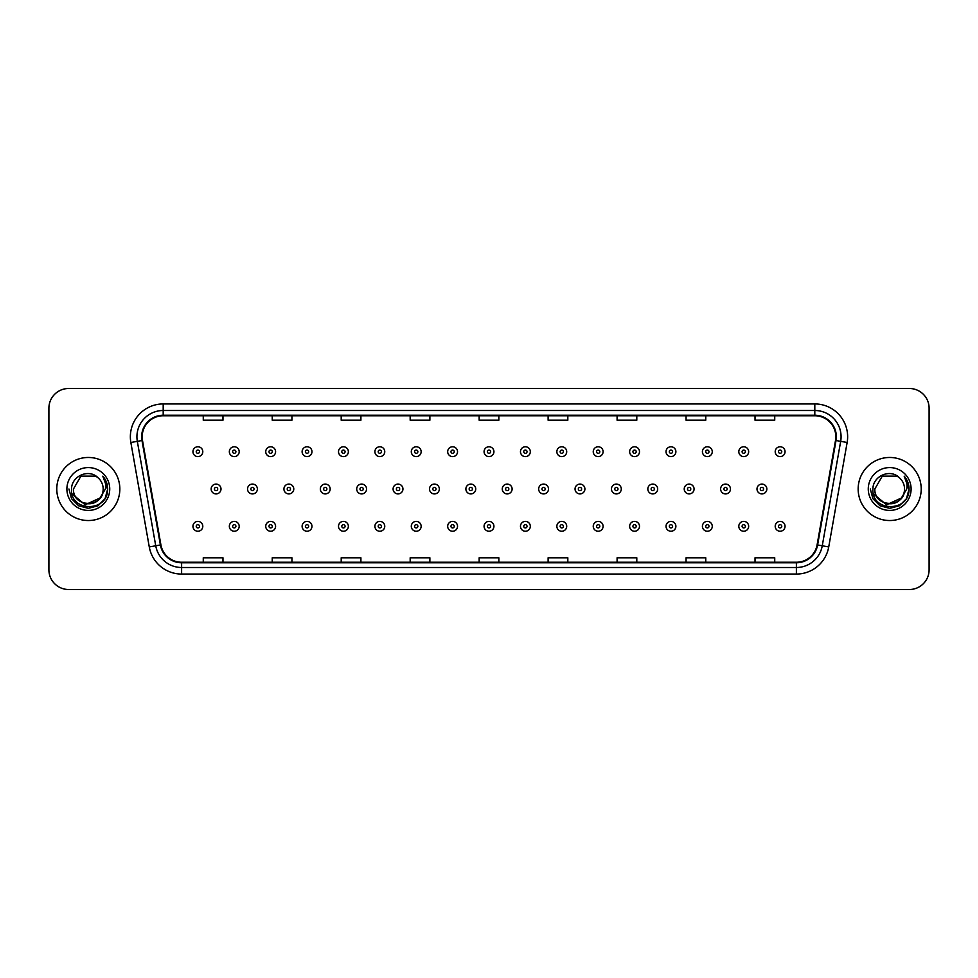 <?xml version="1.0" encoding="UTF-8"?>
<svg xmlns="http://www.w3.org/2000/svg" width="978" height="978" viewBox="0 0 978 978"><rect width="100%" height="100%" fill="white"/><g stroke="black" fill="none" stroke-linecap="round" stroke-linejoin="round"><path stroke-width="1.47" d="M56.785 489A31.528 31.528 0 0 0 88.313 520.528A31.528 31.528 0 0 0 119.842 489A31.528 31.528 0 0 0 88.313 457.472A31.528 31.528 0 0 0 56.785 489A31.528 31.528 0 0 0 88.313 520.528A31.528 31.528 0 0 0 119.842 489A31.528 31.528 0 0 0 88.313 457.472A31.528 31.528 0 0 0 56.785 489M858.158 489A31.528 31.528 0 0 0 889.687 520.528A31.528 31.528 0 0 0 921.215 489A31.528 31.528 0 0 0 889.687 457.472A31.528 31.528 0 0 0 858.158 489A31.528 31.528 0 0 0 889.687 520.528A31.528 31.528 0 0 0 921.215 489A31.528 31.528 0 0 0 889.687 457.472A31.528 31.528 0 0 0 858.158 489M142.177 436.775A21.015 21.015 0 0 1 163.192 415.76L814.808 415.76A21.015 21.015 0 0 1 835.505 440.43L817.095 544.868A21.015 21.015 0 0 1 796.385 562.24L181.615 562.24A21.015 21.015 0 0 1 160.905 544.868L142.495 440.43A21.015 21.015 0 0 1 142.177 436.775M141.651 436.775A21.54 21.54 0 0 0 141.981 440.516L160.392 544.966A21.54 21.54 0 0 0 181.615 562.766L796.385 562.766A21.54 21.54 0 0 0 817.608 544.966L836.019 440.516A21.54 21.54 0 0 0 814.808 415.234L163.192 415.234A21.54 21.54 0 0 0 141.651 436.775M130.856 442.484A32.849 32.849 0 0 1 163.192 403.938L814.808 403.938A32.849 32.849 0 0 1 847.144 442.484L828.733 546.922A32.849 32.849 0 0 1 796.385 574.062L181.615 574.062A32.849 32.849 0 0 1 149.267 546.922L130.856 442.484L137.323 441.347A26.272 26.272 0 0 1 163.192 410.503L814.808 410.503A26.272 26.272 0 0 1 840.677 441.347L822.266 545.785A26.272 26.272 0 0 1 796.385 567.497L181.615 567.497A26.272 26.272 0 0 1 155.734 545.785L137.323 441.347A26.272 26.272 0 0 1 136.92 436.775M929.1 408.205A19.707 19.707 0 0 0 909.393 388.498L68.607 388.498A19.707 19.707 0 0 0 48.9 408.205L48.9 569.795A19.707 19.707 0 0 0 68.607 589.502L909.393 589.502A19.707 19.707 0 0 0 929.1 569.795L929.1 408.205L929.1 569.795M479.147 415.76L479.147 420.21L498.853 420.21L498.853 415.76M410.173 415.76L410.173 420.21L429.88 420.21L429.88 415.76M341.2 415.76L341.2 420.21L360.906 420.21L360.906 415.76M272.239 415.76L272.239 420.21L291.945 420.21L291.945 415.76M203.265 415.76L203.265 420.21L222.972 420.21L222.972 415.76M548.12 415.76L548.12 420.21L567.827 420.21L567.827 415.76M617.094 415.76L617.094 420.21L636.8 420.21L636.8 415.76M686.055 415.76L686.055 420.21L705.761 420.21L705.761 415.76M755.028 415.76L755.028 420.21L774.735 420.21L774.735 415.76M498.853 562.24L498.853 557.79L479.147 557.79L479.147 562.24M429.88 562.24L429.88 557.79L410.173 557.79L410.173 562.24M360.906 562.24L360.906 557.79L341.2 557.79L341.2 562.24M291.945 562.24L291.945 557.79L272.239 557.79L272.239 562.24M222.972 562.24L222.972 557.79L203.265 557.79L203.265 562.24M567.827 562.24L567.827 557.79L548.12 557.79L548.12 562.24M636.8 562.24L636.8 557.79L617.094 557.79L617.094 562.24M705.761 562.24L705.761 557.79L686.055 557.79L686.055 562.24M774.735 562.24L774.735 557.79L755.028 557.79L755.028 562.24M48.9 408.205L48.9 569.795M909.393 388.498L68.607 388.498M68.607 589.502L909.393 589.502M202.801 451.689A4.927 4.927 0 0 1 197.874 456.616A4.927 4.927 0 0 1 192.947 451.689A4.927 4.927 0 0 1 197.874 446.763A4.927 4.927 0 0 1 202.801 451.689A4.927 4.927 0 0 0 197.874 446.763A4.927 4.927 0 0 0 192.947 451.689M211.15 489A4.927 4.927 0 0 1 216.077 484.073A4.927 4.927 0 0 1 221.004 489A4.927 4.927 0 0 1 216.077 493.927A4.927 4.927 0 0 1 211.15 489A4.927 4.927 0 0 0 216.077 493.927A4.927 4.927 0 0 0 221.004 489M192.947 526.311A4.927 4.927 0 0 1 197.874 521.384A4.927 4.927 0 0 1 202.801 526.311A4.927 4.927 0 0 1 197.874 531.237A4.927 4.927 0 0 1 192.947 526.311A4.927 4.927 0 0 0 197.874 531.237A4.927 4.927 0 0 0 202.801 526.311M239.194 451.689A4.927 4.927 0 0 1 234.268 456.616A4.927 4.927 0 0 1 229.341 451.689A4.927 4.927 0 0 1 234.268 446.763A4.927 4.927 0 0 1 239.194 451.689A4.927 4.927 0 0 0 234.268 446.763A4.927 4.927 0 0 0 229.341 451.689M275.588 451.689A4.927 4.927 0 0 1 270.661 456.616A4.927 4.927 0 0 1 265.735 451.689A4.927 4.927 0 0 1 270.661 446.763A4.927 4.927 0 0 1 275.588 451.689A4.927 4.927 0 0 0 270.661 446.763A4.927 4.927 0 0 0 265.735 451.689M311.97 451.689A4.927 4.927 0 0 1 307.043 456.616A4.927 4.927 0 0 1 302.116 451.689A4.927 4.927 0 0 1 307.043 446.763A4.927 4.927 0 0 1 311.97 451.689A4.927 4.927 0 0 0 307.043 446.763A4.927 4.927 0 0 0 302.116 451.689M348.364 451.689A4.927 4.927 0 0 1 343.437 456.616A4.927 4.927 0 0 1 338.51 451.689A4.927 4.927 0 0 1 343.437 446.763A4.927 4.927 0 0 1 348.364 451.689A4.927 4.927 0 0 0 343.437 446.763A4.927 4.927 0 0 0 338.51 451.689M247.532 489A4.927 4.927 0 0 1 252.458 484.073A4.927 4.927 0 0 1 257.385 489A4.927 4.927 0 0 1 252.458 493.927A4.927 4.927 0 0 1 247.532 489A4.927 4.927 0 0 0 252.458 493.927A4.927 4.927 0 0 0 257.385 489M283.926 489A4.927 4.927 0 0 1 288.852 484.073A4.927 4.927 0 0 1 293.779 489A4.927 4.927 0 0 1 288.852 493.927A4.927 4.927 0 0 1 283.926 489A4.927 4.927 0 0 0 288.852 493.927A4.927 4.927 0 0 0 293.779 489M320.319 489A4.927 4.927 0 0 1 325.246 484.073A4.927 4.927 0 0 1 330.173 489A4.927 4.927 0 0 1 325.246 493.927A4.927 4.927 0 0 1 320.319 489A4.927 4.927 0 0 0 325.246 493.927A4.927 4.927 0 0 0 330.173 489M103.167 489C104.071 508.157 72.555 508.157 73.46 489L80.893 476.139L95.734 476.139L98.044 477.777C88.925 468.23 71.382 476.103 71.553 489C69.878 511.922 107.042 512.521 107.641 490.112L107.678 489C107.617 484.134 106.003 479.856 102.812 476.164C105.233 480.149 106.089 484.428 105.379 489L99.695 498.535A14.853 14.853 0 0 0 103.167 489C104.071 508.157 72.555 508.157 73.46 489C72.555 508.157 104.071 508.157 103.167 489A14.853 14.853 0 0 0 98.044 477.777M99.695 498.535C91.81 509.196 72.69 502.374 73.46 489M100.636 497.741L85.147 504.77L72.005 493.817M66.895 489A21.418 21.418 0 0 0 88.313 510.418A21.418 21.418 0 0 0 109.732 489A21.418 21.418 0 0 0 88.313 467.582A21.418 21.418 0 0 0 66.895 489M102.812 476.164L107.666 489.562L106.761 483.132L107.666 489.562L106.761 483.132L107.666 489.562L102.959 476.335L107.666 489.562L102.959 476.335L107.678 489L105.086 498.682L97.996 505.773L88.313 508.364L78.631 505.773L71.541 498.682L68.949 489M102.959 476.335L107.666 489.575M904.54 489C905.445 508.157 873.929 508.157 874.833 489L882.266 476.139L897.107 476.139L899.418 477.777C890.298 468.23 872.755 476.103 872.926 489C871.251 511.922 908.415 512.521 909.027 490.112L909.051 489C909.002 484.134 907.376 479.856 904.185 476.164C906.618 480.149 907.462 484.428 906.753 489L901.068 498.535A14.853 14.853 0 0 0 904.54 489C905.445 508.157 873.929 508.157 874.833 489C873.929 508.157 905.445 508.157 904.54 489A14.853 14.853 0 0 0 899.418 477.777M901.068 498.535C893.183 509.196 874.063 502.374 874.833 489M902.009 497.741L886.52 504.77L873.391 493.817M868.268 489A21.418 21.418 0 0 0 889.687 510.418A21.418 21.418 0 0 0 911.105 489A21.418 21.418 0 0 0 889.687 467.582A21.418 21.418 0 0 0 868.268 489M904.185 476.164L909.039 489.562L908.146 483.132L909.051 489M870.322 489L872.914 498.682L880.004 505.773L889.687 508.364L899.369 505.773L906.459 498.682L909.051 489L904.332 476.335L909.039 489.562L904.479 476.494M904.332 476.335L909.039 489.575M384.757 451.689A4.927 4.927 0 0 1 379.831 456.616A4.927 4.927 0 0 1 374.904 451.689A4.927 4.927 0 0 1 379.831 446.763A4.927 4.927 0 0 1 384.757 451.689A4.927 4.927 0 0 0 379.831 446.763A4.927 4.927 0 0 0 374.904 451.689M421.151 451.689A4.927 4.927 0 0 1 416.225 456.616A4.927 4.927 0 0 1 411.298 451.689A4.927 4.927 0 0 1 416.225 446.763A4.927 4.927 0 0 1 421.151 451.689A4.927 4.927 0 0 0 416.225 446.763A4.927 4.927 0 0 0 411.298 451.689M457.533 451.689A4.927 4.927 0 0 1 452.606 456.616A4.927 4.927 0 0 1 447.679 451.689A4.927 4.927 0 0 1 452.606 446.763A4.927 4.927 0 0 1 457.533 451.689A4.927 4.927 0 0 0 452.606 446.763A4.927 4.927 0 0 0 447.679 451.689M356.713 489A4.927 4.927 0 0 1 361.628 484.073A4.927 4.927 0 0 1 366.554 489A4.927 4.927 0 0 1 361.628 493.927A4.927 4.927 0 0 1 356.713 489A4.927 4.927 0 0 0 361.628 493.927A4.927 4.927 0 0 0 366.554 489M393.095 489A4.927 4.927 0 0 1 398.022 484.073A4.927 4.927 0 0 1 402.948 489A4.927 4.927 0 0 1 398.022 493.927A4.927 4.927 0 0 1 393.095 489A4.927 4.927 0 0 0 398.022 493.927A4.927 4.927 0 0 0 402.948 489M429.489 489A4.927 4.927 0 0 1 434.415 484.073A4.927 4.927 0 0 1 439.342 489A4.927 4.927 0 0 1 434.415 493.927A4.927 4.927 0 0 1 429.489 489A4.927 4.927 0 0 0 434.415 493.927A4.927 4.927 0 0 0 439.342 489M493.927 451.689A4.927 4.927 0 0 1 489 456.616A4.927 4.927 0 0 1 484.073 451.689A4.927 4.927 0 0 1 489 446.763A4.927 4.927 0 0 1 493.927 451.689A4.927 4.927 0 0 0 489 446.763A4.927 4.927 0 0 0 484.073 451.689M530.32 451.689A4.927 4.927 0 0 1 525.394 456.616A4.927 4.927 0 0 1 520.467 451.689A4.927 4.927 0 0 1 525.394 446.763A4.927 4.927 0 0 1 530.32 451.689A4.927 4.927 0 0 0 525.394 446.763A4.927 4.927 0 0 0 520.467 451.689M566.702 451.689A4.927 4.927 0 0 1 561.775 456.616A4.927 4.927 0 0 1 556.849 451.689A4.927 4.927 0 0 1 561.775 446.763A4.927 4.927 0 0 1 566.702 451.689A4.927 4.927 0 0 0 561.775 446.763A4.927 4.927 0 0 0 556.849 451.689M603.096 451.689A4.927 4.927 0 0 1 598.169 456.616A4.927 4.927 0 0 1 593.243 451.689A4.927 4.927 0 0 1 598.169 446.763A4.927 4.927 0 0 1 603.096 451.689A4.927 4.927 0 0 0 598.169 446.763A4.927 4.927 0 0 0 593.243 451.689M639.49 451.689A4.927 4.927 0 0 1 634.563 456.616A4.927 4.927 0 0 1 629.636 451.689A4.927 4.927 0 0 1 634.563 446.763A4.927 4.927 0 0 1 639.49 451.689A4.927 4.927 0 0 0 634.563 446.763A4.927 4.927 0 0 0 629.636 451.689M465.883 489A4.927 4.927 0 0 1 470.809 484.073A4.927 4.927 0 0 1 475.736 489A4.927 4.927 0 0 1 470.809 493.927A4.927 4.927 0 0 1 465.883 489A4.927 4.927 0 0 0 470.809 493.927A4.927 4.927 0 0 0 475.736 489M502.264 489A4.927 4.927 0 0 1 507.191 484.073A4.927 4.927 0 0 1 512.117 489A4.927 4.927 0 0 1 507.191 493.927A4.927 4.927 0 0 1 502.264 489A4.927 4.927 0 0 0 507.191 493.927A4.927 4.927 0 0 0 512.117 489M538.658 489A4.927 4.927 0 0 1 543.585 484.073A4.927 4.927 0 0 1 548.511 489A4.927 4.927 0 0 1 543.585 493.927A4.927 4.927 0 0 1 538.658 489A4.927 4.927 0 0 0 543.585 493.927A4.927 4.927 0 0 0 548.511 489M575.052 489A4.927 4.927 0 0 1 579.978 484.073A4.927 4.927 0 0 1 584.905 489A4.927 4.927 0 0 1 579.978 493.927A4.927 4.927 0 0 1 575.052 489A4.927 4.927 0 0 0 579.978 493.927A4.927 4.927 0 0 0 584.905 489M611.446 489A4.927 4.927 0 0 1 616.372 484.073A4.927 4.927 0 0 1 621.287 489A4.927 4.927 0 0 1 616.372 493.927A4.927 4.927 0 0 1 611.446 489A4.927 4.927 0 0 0 616.372 493.927A4.927 4.927 0 0 0 621.287 489M675.884 451.689A4.927 4.927 0 0 1 670.957 456.616A4.927 4.927 0 0 1 666.03 451.689A4.927 4.927 0 0 1 670.957 446.763A4.927 4.927 0 0 1 675.884 451.689A4.927 4.927 0 0 0 670.957 446.763A4.927 4.927 0 0 0 666.03 451.689M712.265 451.689A4.927 4.927 0 0 1 707.338 456.616A4.927 4.927 0 0 1 702.412 451.689A4.927 4.927 0 0 1 707.338 446.763A4.927 4.927 0 0 1 712.265 451.689A4.927 4.927 0 0 0 707.338 446.763A4.927 4.927 0 0 0 702.412 451.689M748.659 451.689A4.927 4.927 0 0 1 743.732 456.616A4.927 4.927 0 0 1 738.806 451.689A4.927 4.927 0 0 1 743.732 446.763A4.927 4.927 0 0 1 748.659 451.689A4.927 4.927 0 0 0 743.732 446.763A4.927 4.927 0 0 0 738.806 451.689M785.053 451.689A4.927 4.927 0 0 1 780.126 456.616A4.927 4.927 0 0 1 775.199 451.689A4.927 4.927 0 0 1 780.126 446.763A4.927 4.927 0 0 1 785.053 451.689A4.927 4.927 0 0 0 780.126 446.763A4.927 4.927 0 0 0 775.199 451.689M647.827 489A4.927 4.927 0 0 1 652.754 484.073A4.927 4.927 0 0 1 657.681 489A4.927 4.927 0 0 1 652.754 493.927A4.927 4.927 0 0 1 647.827 489A4.927 4.927 0 0 0 652.754 493.927A4.927 4.927 0 0 0 657.681 489M684.221 489A4.927 4.927 0 0 1 689.148 484.073A4.927 4.927 0 0 1 694.074 489A4.927 4.927 0 0 1 689.148 493.927A4.927 4.927 0 0 1 684.221 489A4.927 4.927 0 0 0 689.148 493.927A4.927 4.927 0 0 0 694.074 489M720.615 489A4.927 4.927 0 0 1 725.542 484.073A4.927 4.927 0 0 1 730.468 489A4.927 4.927 0 0 1 725.542 493.927A4.927 4.927 0 0 1 720.615 489A4.927 4.927 0 0 0 725.542 493.927A4.927 4.927 0 0 0 730.468 489M756.996 489A4.927 4.927 0 0 1 761.923 484.073A4.927 4.927 0 0 1 766.85 489A4.927 4.927 0 0 1 761.923 493.927A4.927 4.927 0 0 1 756.996 489A4.927 4.927 0 0 0 761.923 493.927A4.927 4.927 0 0 0 766.85 489M229.341 526.311A4.927 4.927 0 0 1 234.268 521.384A4.927 4.927 0 0 1 239.194 526.311A4.927 4.927 0 0 1 234.268 531.237A4.927 4.927 0 0 1 229.341 526.311A4.927 4.927 0 0 0 234.268 531.237A4.927 4.927 0 0 0 239.194 526.311M265.735 526.311A4.927 4.927 0 0 1 270.661 521.384A4.927 4.927 0 0 1 275.588 526.311A4.927 4.927 0 0 1 270.661 531.237A4.927 4.927 0 0 1 265.735 526.311A4.927 4.927 0 0 0 270.661 531.237A4.927 4.927 0 0 0 275.588 526.311M302.116 526.311A4.927 4.927 0 0 1 307.043 521.384A4.927 4.927 0 0 1 311.97 526.311A4.927 4.927 0 0 1 307.043 531.237A4.927 4.927 0 0 1 302.116 526.311A4.927 4.927 0 0 0 307.043 531.237A4.927 4.927 0 0 0 311.97 526.311M338.51 526.311A4.927 4.927 0 0 1 343.437 521.384A4.927 4.927 0 0 1 348.364 526.311A4.927 4.927 0 0 1 343.437 531.237A4.927 4.927 0 0 1 338.51 526.311A4.927 4.927 0 0 0 343.437 531.237A4.927 4.927 0 0 0 348.364 526.311M374.904 526.311A4.927 4.927 0 0 1 379.831 521.384A4.927 4.927 0 0 1 384.757 526.311A4.927 4.927 0 0 1 379.831 531.237A4.927 4.927 0 0 1 374.904 526.311A4.927 4.927 0 0 0 379.831 531.237A4.927 4.927 0 0 0 384.757 526.311M411.298 526.311A4.927 4.927 0 0 1 416.225 521.384A4.927 4.927 0 0 1 421.151 526.311A4.927 4.927 0 0 1 416.225 531.237A4.927 4.927 0 0 1 411.298 526.311A4.927 4.927 0 0 0 416.225 531.237A4.927 4.927 0 0 0 421.151 526.311M447.679 526.311A4.927 4.927 0 0 1 452.606 521.384A4.927 4.927 0 0 1 457.533 526.311A4.927 4.927 0 0 1 452.606 531.237A4.927 4.927 0 0 1 447.679 526.311A4.927 4.927 0 0 0 452.606 531.237A4.927 4.927 0 0 0 457.533 526.311M484.073 526.311A4.927 4.927 0 0 1 489 521.384A4.927 4.927 0 0 1 493.927 526.311A4.927 4.927 0 0 1 489 531.237A4.927 4.927 0 0 1 484.073 526.311A4.927 4.927 0 0 0 489 531.237A4.927 4.927 0 0 0 493.927 526.311M520.467 526.311A4.927 4.927 0 0 1 525.394 521.384A4.927 4.927 0 0 1 530.32 526.311A4.927 4.927 0 0 1 525.394 531.237A4.927 4.927 0 0 1 520.467 526.311A4.927 4.927 0 0 0 525.394 531.237A4.927 4.927 0 0 0 530.32 526.311M556.849 526.311A4.927 4.927 0 0 1 561.775 521.384A4.927 4.927 0 0 1 566.702 526.311A4.927 4.927 0 0 1 561.775 531.237A4.927 4.927 0 0 1 556.849 526.311A4.927 4.927 0 0 0 561.775 531.237A4.927 4.927 0 0 0 566.702 526.311M593.243 526.311A4.927 4.927 0 0 1 598.169 521.384A4.927 4.927 0 0 1 603.096 526.311A4.927 4.927 0 0 1 598.169 531.237A4.927 4.927 0 0 1 593.243 526.311A4.927 4.927 0 0 0 598.169 531.237A4.927 4.927 0 0 0 603.096 526.311M629.636 526.311A4.927 4.927 0 0 1 634.563 521.384A4.927 4.927 0 0 1 639.49 526.311A4.927 4.927 0 0 1 634.563 531.237A4.927 4.927 0 0 1 629.636 526.311A4.927 4.927 0 0 0 634.563 531.237A4.927 4.927 0 0 0 639.49 526.311M666.03 526.311A4.927 4.927 0 0 1 670.957 521.384A4.927 4.927 0 0 1 675.884 526.311A4.927 4.927 0 0 1 670.957 531.237A4.927 4.927 0 0 1 666.03 526.311A4.927 4.927 0 0 0 670.957 531.237A4.927 4.927 0 0 0 675.884 526.311M702.412 526.311A4.927 4.927 0 0 1 707.338 521.384A4.927 4.927 0 0 1 712.265 526.311A4.927 4.927 0 0 1 707.338 531.237A4.927 4.927 0 0 1 702.412 526.311A4.927 4.927 0 0 0 707.338 531.237A4.927 4.927 0 0 0 712.265 526.311M738.806 526.311A4.927 4.927 0 0 1 743.732 521.384A4.927 4.927 0 0 1 748.659 526.311A4.927 4.927 0 0 1 743.732 531.237A4.927 4.927 0 0 1 738.806 526.311A4.927 4.927 0 0 0 743.732 531.237A4.927 4.927 0 0 0 748.659 526.311M775.199 526.311A4.927 4.927 0 0 1 780.126 521.384A4.927 4.927 0 0 1 785.053 526.311A4.927 4.927 0 0 1 780.126 531.237A4.927 4.927 0 0 1 775.199 526.311A4.927 4.927 0 0 0 780.126 531.237A4.927 4.927 0 0 0 785.053 526.311M814.808 403.938L814.808 415.234M137.323 441.347L141.981 440.516M181.615 574.062L181.615 562.766M796.385 562.766L796.385 574.062M817.608 544.966L828.733 546.922M149.267 546.922L160.392 544.966M836.019 440.516L847.144 442.484M163.192 403.938L163.192 415.234M196.236 451.689A1.638 1.638 0 0 0 197.874 453.327A1.638 1.638 0 0 0 199.524 451.689A1.638 1.638 0 0 0 197.874 450.051A1.638 1.638 0 0 0 196.236 451.689M217.715 489A1.638 1.638 0 0 0 216.077 487.362A1.638 1.638 0 0 0 214.427 489A1.638 1.638 0 0 0 216.077 490.638A1.638 1.638 0 0 0 217.715 489M199.524 526.311A1.638 1.638 0 0 0 197.874 524.673A1.638 1.638 0 0 0 196.236 526.311A1.638 1.638 0 0 0 197.874 527.949A1.638 1.638 0 0 0 199.524 526.311M232.63 451.689A1.638 1.638 0 0 0 234.268 453.327A1.638 1.638 0 0 0 235.906 451.689A1.638 1.638 0 0 0 234.268 450.051A1.638 1.638 0 0 0 232.63 451.689M269.011 451.689A1.638 1.638 0 0 0 270.661 453.327A1.638 1.638 0 0 0 272.3 451.689A1.638 1.638 0 0 0 270.661 450.051A1.638 1.638 0 0 0 269.011 451.689M305.405 451.689A1.638 1.638 0 0 0 307.043 453.327A1.638 1.638 0 0 0 308.693 451.689A1.638 1.638 0 0 0 307.043 450.051A1.638 1.638 0 0 0 305.405 451.689M341.799 451.689A1.638 1.638 0 0 0 343.437 453.327A1.638 1.638 0 0 0 345.075 451.689A1.638 1.638 0 0 0 343.437 450.051A1.638 1.638 0 0 0 341.799 451.689M254.109 489A1.638 1.638 0 0 0 252.458 487.362A1.638 1.638 0 0 0 250.82 489A1.638 1.638 0 0 0 252.458 490.638A1.638 1.638 0 0 0 254.109 489M290.49 489A1.638 1.638 0 0 0 288.852 487.362A1.638 1.638 0 0 0 287.214 489A1.638 1.638 0 0 0 288.852 490.638A1.638 1.638 0 0 0 290.49 489M326.884 489A1.638 1.638 0 0 0 325.246 487.362A1.638 1.638 0 0 0 323.596 489A1.638 1.638 0 0 0 325.246 490.638A1.638 1.638 0 0 0 326.884 489M378.193 451.689A1.638 1.638 0 0 0 379.831 453.327A1.638 1.638 0 0 0 381.469 451.689A1.638 1.638 0 0 0 379.831 450.051A1.638 1.638 0 0 0 378.193 451.689M414.574 451.689A1.638 1.638 0 0 0 416.225 453.327A1.638 1.638 0 0 0 417.863 451.689A1.638 1.638 0 0 0 416.225 450.051A1.638 1.638 0 0 0 414.574 451.689M450.968 451.689A1.638 1.638 0 0 0 452.606 453.327A1.638 1.638 0 0 0 454.257 451.689A1.638 1.638 0 0 0 452.606 450.051A1.638 1.638 0 0 0 450.968 451.689M363.278 489A1.638 1.638 0 0 0 361.628 487.362A1.638 1.638 0 0 0 359.99 489A1.638 1.638 0 0 0 361.628 490.638A1.638 1.638 0 0 0 363.278 489M399.672 489A1.638 1.638 0 0 0 398.022 487.362A1.638 1.638 0 0 0 396.383 489A1.638 1.638 0 0 0 398.022 490.638A1.638 1.638 0 0 0 399.672 489M436.054 489A1.638 1.638 0 0 0 434.415 487.362A1.638 1.638 0 0 0 432.777 489A1.638 1.638 0 0 0 434.415 490.638A1.638 1.638 0 0 0 436.054 489M487.362 451.689A1.638 1.638 0 0 0 489 453.327A1.638 1.638 0 0 0 490.638 451.689A1.638 1.638 0 0 0 489 450.051A1.638 1.638 0 0 0 487.362 451.689M523.743 451.689A1.638 1.638 0 0 0 525.394 453.327A1.638 1.638 0 0 0 527.032 451.689A1.638 1.638 0 0 0 525.394 450.051A1.638 1.638 0 0 0 523.743 451.689M560.137 451.689A1.638 1.638 0 0 0 561.775 453.327A1.638 1.638 0 0 0 563.426 451.689A1.638 1.638 0 0 0 561.775 450.051A1.638 1.638 0 0 0 560.137 451.689M596.531 451.689A1.638 1.638 0 0 0 598.169 453.327A1.638 1.638 0 0 0 599.807 451.689A1.638 1.638 0 0 0 598.169 450.051A1.638 1.638 0 0 0 596.531 451.689M632.925 451.689A1.638 1.638 0 0 0 634.563 453.327A1.638 1.638 0 0 0 636.201 451.689A1.638 1.638 0 0 0 634.563 450.051A1.638 1.638 0 0 0 632.925 451.689M472.447 489A1.638 1.638 0 0 0 470.809 487.362A1.638 1.638 0 0 0 469.159 489A1.638 1.638 0 0 0 470.809 490.638A1.638 1.638 0 0 0 472.447 489M508.841 489A1.638 1.638 0 0 0 507.191 487.362A1.638 1.638 0 0 0 505.553 489A1.638 1.638 0 0 0 507.191 490.638A1.638 1.638 0 0 0 508.841 489M545.223 489A1.638 1.638 0 0 0 543.585 487.362A1.638 1.638 0 0 0 541.946 489A1.638 1.638 0 0 0 543.585 490.638A1.638 1.638 0 0 0 545.223 489M581.617 489A1.638 1.638 0 0 0 579.978 487.362A1.638 1.638 0 0 0 578.328 489A1.638 1.638 0 0 0 579.978 490.638A1.638 1.638 0 0 0 581.617 489M618.01 489A1.638 1.638 0 0 0 616.372 487.362A1.638 1.638 0 0 0 614.722 489A1.638 1.638 0 0 0 616.372 490.638A1.638 1.638 0 0 0 618.01 489M669.307 451.689A1.638 1.638 0 0 0 670.957 453.327A1.638 1.638 0 0 0 672.595 451.689A1.638 1.638 0 0 0 670.957 450.051A1.638 1.638 0 0 0 669.307 451.689M705.7 451.689A1.638 1.638 0 0 0 707.338 453.327A1.638 1.638 0 0 0 708.989 451.689A1.638 1.638 0 0 0 707.338 450.051A1.638 1.638 0 0 0 705.7 451.689M742.094 451.689A1.638 1.638 0 0 0 743.732 453.327A1.638 1.638 0 0 0 745.37 451.689A1.638 1.638 0 0 0 743.732 450.051A1.638 1.638 0 0 0 742.094 451.689M778.476 451.689A1.638 1.638 0 0 0 780.126 453.327A1.638 1.638 0 0 0 781.764 451.689A1.638 1.638 0 0 0 780.126 450.051A1.638 1.638 0 0 0 778.476 451.689M654.404 489A1.638 1.638 0 0 0 652.754 487.362A1.638 1.638 0 0 0 651.116 489A1.638 1.638 0 0 0 652.754 490.638A1.638 1.638 0 0 0 654.404 489M690.786 489A1.638 1.638 0 0 0 689.148 487.362A1.638 1.638 0 0 0 687.51 489A1.638 1.638 0 0 0 689.148 490.638A1.638 1.638 0 0 0 690.786 489M727.18 489A1.638 1.638 0 0 0 725.542 487.362A1.638 1.638 0 0 0 723.891 489A1.638 1.638 0 0 0 725.542 490.638A1.638 1.638 0 0 0 727.18 489M763.573 489A1.638 1.638 0 0 0 761.923 487.362A1.638 1.638 0 0 0 760.285 489A1.638 1.638 0 0 0 761.923 490.638A1.638 1.638 0 0 0 763.573 489M235.906 526.311A1.638 1.638 0 0 0 234.268 524.673A1.638 1.638 0 0 0 232.63 526.311A1.638 1.638 0 0 0 234.268 527.949A1.638 1.638 0 0 0 235.906 526.311M272.3 526.311A1.638 1.638 0 0 0 270.661 524.673A1.638 1.638 0 0 0 269.011 526.311A1.638 1.638 0 0 0 270.661 527.949A1.638 1.638 0 0 0 272.3 526.311M308.693 526.311A1.638 1.638 0 0 0 307.043 524.673A1.638 1.638 0 0 0 305.405 526.311A1.638 1.638 0 0 0 307.043 527.949A1.638 1.638 0 0 0 308.693 526.311M345.075 526.311A1.638 1.638 0 0 0 343.437 524.673A1.638 1.638 0 0 0 341.799 526.311A1.638 1.638 0 0 0 343.437 527.949A1.638 1.638 0 0 0 345.075 526.311M381.469 526.311A1.638 1.638 0 0 0 379.831 524.673A1.638 1.638 0 0 0 378.193 526.311A1.638 1.638 0 0 0 379.831 527.949A1.638 1.638 0 0 0 381.469 526.311M417.863 526.311A1.638 1.638 0 0 0 416.225 524.673A1.638 1.638 0 0 0 414.574 526.311A1.638 1.638 0 0 0 416.225 527.949A1.638 1.638 0 0 0 417.863 526.311M454.257 526.311A1.638 1.638 0 0 0 452.606 524.673A1.638 1.638 0 0 0 450.968 526.311A1.638 1.638 0 0 0 452.606 527.949A1.638 1.638 0 0 0 454.257 526.311M490.638 526.311A1.638 1.638 0 0 0 489 524.673A1.638 1.638 0 0 0 487.362 526.311A1.638 1.638 0 0 0 489 527.949A1.638 1.638 0 0 0 490.638 526.311M527.032 526.311A1.638 1.638 0 0 0 525.394 524.673A1.638 1.638 0 0 0 523.743 526.311A1.638 1.638 0 0 0 525.394 527.949A1.638 1.638 0 0 0 527.032 526.311M563.426 526.311A1.638 1.638 0 0 0 561.775 524.673A1.638 1.638 0 0 0 560.137 526.311A1.638 1.638 0 0 0 561.775 527.949A1.638 1.638 0 0 0 563.426 526.311M599.807 526.311A1.638 1.638 0 0 0 598.169 524.673A1.638 1.638 0 0 0 596.531 526.311A1.638 1.638 0 0 0 598.169 527.949A1.638 1.638 0 0 0 599.807 526.311M636.201 526.311A1.638 1.638 0 0 0 634.563 524.673A1.638 1.638 0 0 0 632.925 526.311A1.638 1.638 0 0 0 634.563 527.949A1.638 1.638 0 0 0 636.201 526.311M672.595 526.311A1.638 1.638 0 0 0 670.957 524.673A1.638 1.638 0 0 0 669.307 526.311A1.638 1.638 0 0 0 670.957 527.949A1.638 1.638 0 0 0 672.595 526.311M708.989 526.311A1.638 1.638 0 0 0 707.338 524.673A1.638 1.638 0 0 0 705.7 526.311A1.638 1.638 0 0 0 707.338 527.949A1.638 1.638 0 0 0 708.989 526.311M745.37 526.311A1.638 1.638 0 0 0 743.732 524.673A1.638 1.638 0 0 0 742.094 526.311A1.638 1.638 0 0 0 743.732 527.949A1.638 1.638 0 0 0 745.37 526.311M781.764 526.311A1.638 1.638 0 0 0 780.126 524.673A1.638 1.638 0 0 0 778.476 526.311A1.638 1.638 0 0 0 780.126 527.949A1.638 1.638 0 0 0 781.764 526.311"/></g></svg>
